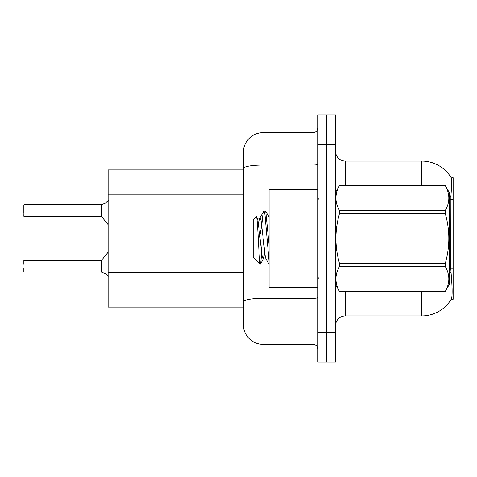 <?xml version="1.0" encoding="UTF-8"?>
<svg xmlns="http://www.w3.org/2000/svg" width="477" height="477" viewBox="0 0 477 477"><rect width="100%" height="100%" fill="white"/><g stroke="black" fill="none" stroke-linecap="round" stroke-linejoin="round"><path stroke-width="0.72" d="M451.206 299.27L451.379 298.978A34.302 34.302 0 0 1 421.787 315.929A34.302 34.302 0 0 0 451.206 299.27L453.15 299.27L453.15 177.73L451.278 177.855A34.302 34.302 0 0 0 421.787 161.071A34.302 34.302 0 0 1 451.206 177.73A34.302 34.302 0 0 0 421.787 161.071L345.336 161.071A9.802 9.802 0 0 1 335.534 151.269A9.802 9.802 0 0 0 345.336 161.071L345.336 185.571M108.142 307.11L243.401 307.11L108.142 307.11L108.142 169.89L243.401 169.89L243.401 163.027L243.401 187.33M335.534 325.731A9.802 9.802 0 0 1 345.336 315.929L421.787 315.929L421.787 291.429M451.379 298.978C452.363 296.42 452.363 289.002 451.379 276.726L450.747 268.211L450.89 196.268C451.737 185.613 451.868 179.471 451.278 177.855A34.302 34.302 0 0 0 421.787 161.071L421.787 185.571M326.715 332.594L326.715 361.995L335.534 361.995L335.534 332.594L326.715 332.594L326.715 361.995L317.891 361.995L317.891 332.594L326.715 332.594L326.715 144.406L326.715 332.594M317.891 332.594L317.891 115.005L326.715 115.005L326.715 144.406L326.715 115.005L335.534 115.005L335.534 332.594M263.006 259.75L263.006 344.352A19.605 19.605 0 0 1 243.401 324.754L243.401 152.246A19.605 19.605 0 0 1 263.006 132.648L312.99 132.648A4.901 4.901 0 0 0 317.891 127.747M263.006 344.352L312.99 344.352L312.99 287.506M317.891 349.253A4.901 4.901 0 0 0 312.99 344.352M105.5 273.774L101.667 272.23L105.5 273.774L108.374 276.255M23.85 208.61L24.047 204.693L101.279 204.693A0.489 0.489 0 0 0 101.362 204.693L104.606 203.56L101.667 204.579L101.661 216.63L101.279 216.445L101.279 204.693A0.489 0.489 180 0 0 101.362 204.693M105.5 203.029L101.667 204.579L105.5 203.029L101.667 204.579L105.5 203.029L101.667 204.579L105.5 203.029L108.374 200.549M317.891 189.494L269.082 189.494L269.082 287.506L317.891 287.506M335.534 192.434L339.493 185.571L445.268 185.571L449.227 192.434L449.227 284.566L445.268 291.399C450.014 283.117 450.014 274.8 445.268 266.452L339.493 266.452C334.747 274.734 334.747 283.046 339.493 291.399L445.268 291.429M445.268 185.571L339.493 185.601C334.747 193.883 334.747 202.2 339.493 210.548L339.493 213.553C334.747 230.141 334.747 246.776 339.493 263.447L339.493 266.452M339.493 210.548L445.268 210.548C450.014 202.266 450.014 193.954 445.268 185.601M445.268 210.548L445.268 213.553L339.493 213.553M339.493 263.447L445.268 263.447C450.014 246.776 450.014 230.141 445.268 213.553M445.268 263.447L445.268 266.452M335.534 284.566L339.493 291.429M269.082 261.706L264.997 214.781L263.96 211.114L265.755 211.347L269.082 244.796M261.927 224.19C262.606 215.765 263.286 211.406 263.96 211.114L259.721 218.15L258.516 224.035M266.291 259.148L263.179 259.148L262.141 256.382L257.997 220.618L257.306 218.15L256.304 216.725L253.204 219.825L253.204 257.175L260.251 264.222L263.531 258.85L264.735 252.965M256.304 216.725C257.741 214.495 259.035 265.069 260.251 264.222C260.824 263.924 261.39 257.425 261.945 244.713M261.778 225.198L259.84 235.936M339.493 291.399L445.268 291.399M257.306 218.15L259.721 218.15M269.082 264.222L265.939 258.85L265.254 256.382L261.104 220.618L260.066 217.852M101.362 272.111L101.667 272.23L101.661 260.174L101.279 260.359L101.285 272.105A0.489 0.489 180 0 1 101.362 272.111A0.489 0.489 -0 0 0 101.285 272.105L101.279 266.238M23.85 260.555L23.85 264.276M24.047 272.111L101.279 272.111M23.85 271.92L23.85 268.199M23.85 212.527L23.85 204.889M23.85 216.248L24.047 204.693L101.279 204.693L101.279 216.445L101.279 210.566M453.15 199.601L450.747 199.601M453.15 268.211L450.747 268.211M243.401 194.187L108.142 194.187M243.401 272.6L108.142 272.6M345.336 291.429L345.336 315.929M450.89 196.268A34.302 5.957 180 0 0 449.227 195.85M450.998 272.749A34.302 5.957 180 0 0 449.227 272.301M335.534 144.406L317.891 144.406M335.725 192.1A9.802 1.699 0 0 1 335.534 191.766M317.891 297.493A4.901 0.853 0 0 1 312.99 298.34L263.006 298.34A19.605 3.405 180 0 0 243.401 301.744M263.006 132.648L263.006 165.042L312.99 165.042L312.99 132.648M243.401 168.447A19.605 3.405 180 0 1 263.006 165.042L263.006 212.527M312.99 189.494L312.99 165.042A4.901 0.853 0 0 0 317.891 164.189M318.869 199.297L317.891 198.313M318.869 277.703L317.891 278.687M269.082 216.993L265.778 211.335M24.047 260.359L101.279 260.359M101.661 260.174L108.142 252.166M24.047 216.445L101.279 216.445M101.661 216.63L108.142 224.637"/></g></svg>
